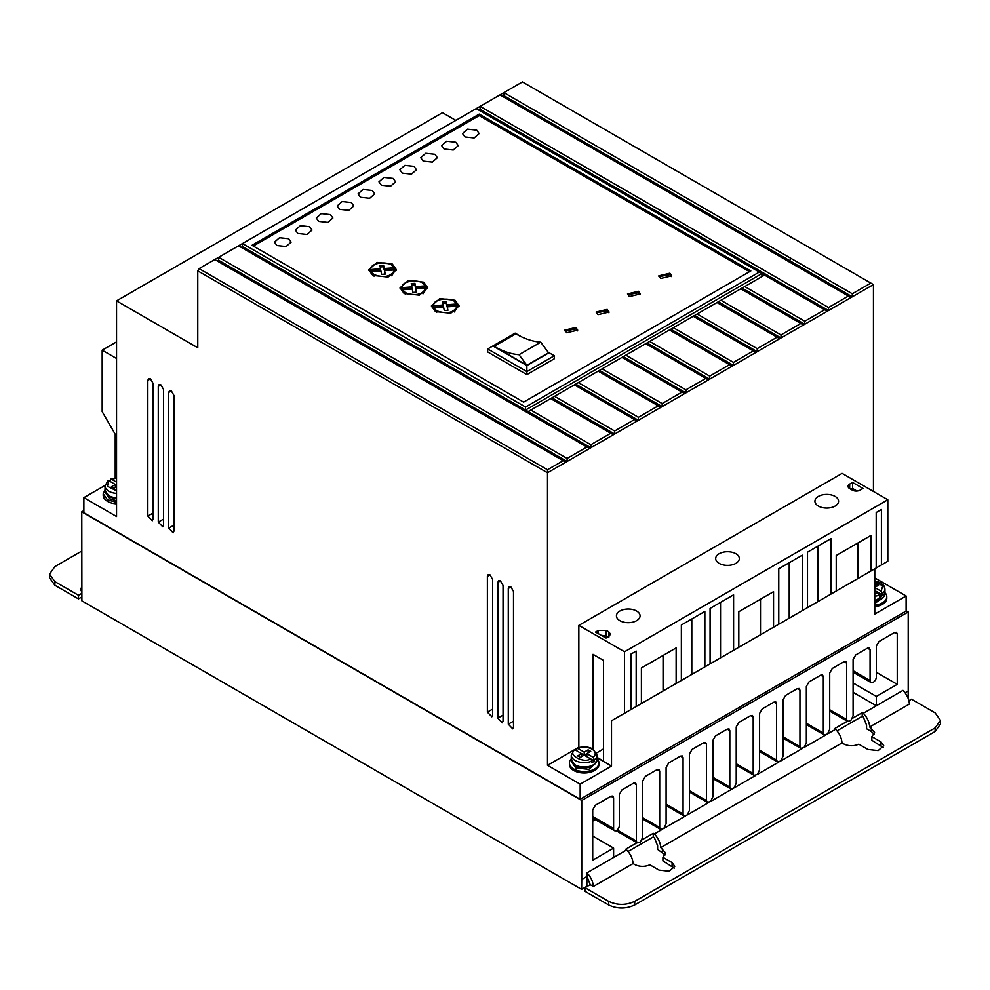 <?xml version="1.0" encoding="UTF-8"?>
<svg xmlns="http://www.w3.org/2000/svg" width="990" height="990" viewBox="0 0 990 990"><rect width="100%" height="100%" fill="white"/><g stroke="black" fill="none" stroke-linecap="round" stroke-linejoin="round"><path stroke-width="1.49" d="M874.776 590.56L878.439 592.676L879.751 596.45L882.375 594.941L881.051 591.166L874.776 587.54M573.841 750.668L575.165 749.925L581.576 753.625L577.665 755.89L580.276 757.399L584.199 755.135L594.544 761.112L593.22 757.338L586.81 753.625L590.721 751.373L588.11 749.863L584.199 752.115L577.776 748.415L576.452 749.158L576.452 750.668M884.949 592.676A14.776 8.526 180 0 1 886.793 596.809A14.776 8.526 180 0 1 874.776 605.187M886.793 596.809L886.793 598.319A14.776 8.526 180 0 1 874.776 606.697M597.119 758.847A14.776 8.526 180 0 1 598.962 762.981A14.776 8.526 180 0 1 589.842 770.863A14.776 8.526 180 0 1 573.742 769.007A14.776 8.526 180 0 1 569.423 762.981A14.776 8.526 180 0 1 571.267 758.847M598.962 762.981L598.962 764.49A14.776 8.526 180 0 1 589.842 772.361A14.776 8.526 180 0 1 573.742 770.517A14.776 8.526 180 0 1 569.423 764.49L569.423 762.981M847.366 721.265L834.533 728.677L835.597 729.284L827.454 733.998L829.719 729.37L829.719 672.965L832.33 668.448L844.086 661.654L845.93 661.481L846.698 663.164L846.698 719.557L847.638 721.413L850.831 720.497L853.095 715.869L853.095 659.476L855.707 654.947L867.463 648.165L869.307 647.98L870.074 649.675L870.074 680.489A4.43 2.562 120 0 0 870.99 682.518A4.43 2.562 120 0 0 873.205 682.296A4.43 2.562 120 0 0 876.348 676.863L876.348 646.049L878.959 641.532L894.626 632.474L896.47 632.301L897.237 633.984L897.237 684.35L876.348 696.416L876.348 705.771L902.979 690.389C906.865 694.448 909.006 699.002 909.402 704.038L869.703 726.969L874.603 732.439L871.868 736.659L881.026 741.943L883.736 745.718L878.167 750.606L867.97 749.48L858.813 744.195C853.64 746.361 848.591 746.262 843.678 743.911L842.02 742.946L660.763 847.601L665.664 853.083L662.916 857.291L672.086 862.575L674.784 866.349L669.215 871.237L659.018 870.123L649.861 864.827C644.688 866.993 639.651 866.894 634.726 864.542L633.08 863.577C632.672 858.54 630.531 853.986 626.658 849.927L613.602 857.451L613.602 848.108L592.713 860.174L592.713 809.808L595.324 805.278L610.991 796.232L612.835 796.047L613.602 797.742L613.602 828.556A4.071 2.351 120 0 0 614.443 830.672A4.071 2.351 120 0 0 616.473 830.462A4.071 2.351 120 0 0 619.344 825.252L619.344 794.426L621.955 789.909L633.711 783.115L635.555 782.942L636.323 784.625L636.323 841.03L637.251 842.874L616.089 830.66M116.548 502.301L107.539 499.851L103.208 493.812L105.051 489.691M103.208 493.812L103.208 495.322A14.776 8.526 0 0 0 107.539 501.361A14.776 8.526 0 0 0 116.548 503.811M818.396 506.076A11.818 6.819 180 0 1 814.931 501.249A11.818 6.819 180 0 1 822.232 494.938A11.818 6.819 180 0 1 835.115 496.423A11.818 6.819 180 0 1 838.567 501.249A11.818 6.819 180 0 1 831.278 507.548A11.818 6.819 180 0 1 818.396 506.076M719.148 563.372A11.818 6.819 180 0 1 715.683 558.546A11.818 6.819 180 0 1 722.985 552.247A11.818 6.819 180 0 1 735.867 553.719A11.818 6.819 180 0 1 739.32 558.546A11.818 6.819 180 0 1 732.031 564.857A11.818 6.819 180 0 1 719.148 563.372M619.901 620.681A11.818 6.819 180 0 1 616.436 615.854A11.818 6.819 180 0 1 623.737 609.543A11.818 6.819 180 0 1 636.607 611.028A11.818 6.819 180 0 1 640.072 615.854A11.818 6.819 180 0 1 632.783 622.153A11.818 6.819 180 0 1 619.901 620.681M883.352 596.982A12.004 6.93 180 0 1 874.776 601.437L884.949 593.394A12.932 7.462 180 0 1 874.776 600.683M884.021 596.512L874.776 603.554M595.522 763.154A12.004 6.93 180 0 1 575.71 765.765M572.183 762.684L575.71 767.881L588.79 769.379L596.203 762.684M116.548 497.821A12.932 7.462 180 0 1 108.838 495.681A12.932 7.462 180 0 1 105.051 490.397L109.222 496.522L116.548 498.589A12.004 6.93 180 0 1 109.494 496.609M105.98 493.527L109.494 498.713L116.548 500.693M444.077 149.02L441.639 145.629L446.651 141.224L455.821 142.238L458.259 145.629L453.247 150.035L444.077 149.02M423.175 161.085L420.75 157.695L425.75 153.289L434.932 154.304L437.37 157.695L432.358 162.1L423.175 161.085M464.966 136.954L462.528 133.563L467.54 129.158L476.722 130.173L479.16 133.563L474.148 137.969L464.966 136.954M402.286 173.151L399.849 169.76L404.861 165.355L414.043 166.37L416.468 169.76L411.456 174.166L402.286 173.151M381.385 185.217L378.96 181.826L383.971 177.42L393.141 178.423L395.579 181.826L390.567 186.219L381.385 185.217M360.496 197.282L358.058 193.879L363.07 189.486L372.252 190.488L374.678 193.879L369.678 198.285L360.496 197.282M339.595 209.335L337.169 205.945L342.181 201.539L351.351 202.554L353.789 205.945L348.777 210.35L339.595 209.335M318.706 221.401L316.268 218.01L321.28 213.605L330.462 214.62L332.887 218.01L327.888 222.416L318.706 221.401M297.817 233.467L295.379 230.076L300.391 225.671L309.561 226.685L311.999 230.076L306.987 234.481L297.817 233.467M276.915 245.532L274.478 242.142L279.489 237.736L288.672 238.738L291.11 242.142L286.098 246.535L276.915 245.532M566.688 332.764L564.795 330.128L575.833 327.492L577.727 330.128L566.688 332.764M577.603 330.883L575.833 328.989L564.931 330.883M598.034 314.672L596.141 312.036L607.179 309.387L609.073 312.036L598.034 314.672M608.937 312.791L607.179 310.897L596.277 312.791M629.38 296.579L627.487 293.931L638.525 291.295L640.419 293.931L629.38 296.579M640.283 294.686L638.525 292.805L627.611 294.686M660.714 278.475L658.82 275.839L669.859 273.203L671.752 275.839L660.714 278.475M671.628 276.594L669.859 274.713L658.956 276.594M435.452 311.578L431.393 305.922L439.746 298.584L455.041 300.267L459.1 305.922L450.747 313.261L435.452 311.578M459.038 306.677L454.336 301.393M436.157 301.393L431.454 306.677M404.106 293.486L400.047 287.83L408.4 280.492L423.695 282.175L427.754 287.83L419.401 295.169L404.106 293.486M427.692 288.585L422.99 283.301M404.811 283.301L400.108 288.585M372.772 275.393L368.713 269.738L377.054 262.399L392.362 264.083L396.408 269.738L388.068 277.076L372.772 275.393M396.346 270.493L391.656 265.209M373.465 265.209L368.775 270.493M594.544 761.112L591.933 762.622L591.933 761.112A12.932 7.462 180 0 1 575.054 760.419A12.932 7.462 180 0 1 571.267 755.135L571.267 759.565A12.932 7.462 180 0 0 575.054 764.837A12.932 7.462 180 0 0 589.137 766.458A12.932 7.462 180 0 0 597.119 759.565L597.119 755.135A12.932 7.462 180 0 1 594.544 759.602M436.751 312.333L433.731 309.387L433.731 307.878L443.607 307.123L444.25 310.514L447.925 310.291L447.27 306.851L457.244 306.083C453.964 312.778 447.134 314.362 436.751 310.823L433.731 307.878M405.417 294.24L402.386 291.283L402.386 289.785L412.273 289.031L412.904 292.421L416.58 292.199L415.936 288.746L425.91 287.991C422.619 294.686 415.788 296.257 405.417 292.731L402.386 289.785M374.071 276.148L371.04 273.19L371.04 271.681L380.927 270.938L381.558 274.329L385.234 274.094L384.59 270.654L394.565 269.899C391.273 276.594 384.454 278.165 374.071 274.638L371.04 271.681M455.833 120.384L442.505 112.687L116.548 300.873L116.548 516.508L83.878 497.648L83.878 512.733L580.165 799.252L906.122 611.065L906.122 595.992L874.776 577.888M873.452 491.473L873.452 284.588L522.435 81.922L199.089 268.612L197.777 270.864L197.777 347.775L116.548 300.873M906.122 595.992L874.776 614.085L874.776 568.792L611.511 720.782L611.511 766.074L580.165 784.179L580.165 799.252M906.122 610.768L908.214 611.968L581.736 800.465L81.786 511.83L83.878 510.617M105.089 485.409L83.878 497.648M116.548 358.479L102.18 350.188L102.18 411.667L115.224 434.264L115.224 477.91M589.557 448.495L586.946 446.985L567.097 458.444L218.679 257.289L218.679 260.308L567.097 461.464L684.622 393.612L682.011 392.102L662.162 403.561L662.162 406.581L599.519 370.409L602.093 368.874L662.162 403.561M803.459 324.992L800.848 323.482L780.999 334.954L780.999 337.961L779.699 338.716L717.008 302.532L718.356 301.752L780.999 337.961L827.232 311.268L759.318 272.064L525.566 407.026L242.451 243.577L242.439 246.584L241.139 247.339M870.841 283.078L852.303 293.783L503.898 92.627L503.885 95.646L502.586 96.401M827.232 311.268L873.452 284.588M777.076 337.206L757.226 348.666L757.226 351.685L755.927 352.44L693.248 316.256L694.584 315.476L757.226 351.685L779.699 338.716M682.011 392.102L621.943 357.415L623.279 356.635L685.934 392.857L755.927 352.44M708.395 379.888L705.783 378.378L685.934 389.837L685.934 392.857L684.622 393.612M567.097 458.444L567.097 461.464L565.785 462.219L214.768 259.553M573.915 750.061L547.495 765.32L547.495 472.775L565.785 462.219M611.511 720.782L624.542 713.258L624.542 651.766L887.82 499.764L842.106 473.381L578.841 625.383L578.841 747.215L577.232 748.155M576.65 748.49L574.46 749.752M513.501 591.451L510.889 586.934L509.046 586.748L508.278 588.444L508.278 724.16L512.721 728.863L513.501 727.167L513.501 591.451M492.599 579.385L489.988 574.868L488.157 574.683L487.377 576.378L487.377 712.095L491.832 716.797L492.599 715.102L492.599 579.385M173.943 395.418L171.332 390.889L169.5 390.704L168.721 392.399L168.721 528.115L173.176 532.83L173.955 531.135L173.943 395.418M163.499 389.379L160.887 384.863L159.056 384.664L158.276 386.372L158.276 522.077L162.731 526.791L163.499 525.096L163.499 389.379M153.054 383.353L150.443 378.824L148.599 378.638L147.832 380.333L147.832 516.05L152.274 520.765L153.054 519.069L153.054 383.353M547.495 765.32L580.165 784.179M197.777 270.864L547.495 472.775L547.495 469.755L563.174 460.709M503.044 585.424L500.433 580.895L498.601 580.709L497.821 582.405L497.821 718.121L502.276 722.836L503.044 721.141L503.044 585.424M611.511 766.074L597.119 757.771M624.542 651.766L578.841 625.383M592.998 749.046L592.998 654.328L603.455 660.355L603.455 761.087L597.119 757.437M887.82 499.764L887.82 561.256L881.422 564.956L881.422 509.491L876.199 512.511L876.199 567.963L636.174 706.551L636.174 651.086L630.939 654.105L630.939 709.558L624.542 713.258M623.131 714.075L636.174 706.551M868.379 572.48L881.422 564.956M905.083 692.802L908.214 690.983L908.214 611.968M581.736 800.465L581.736 879.479L586.959 876.459L590.238 884.689L593.369 886.495L633.08 863.577M613.602 857.451L586.959 872.846L586.847 886.347L581.625 889.366L81.898 600.856L81.786 511.83M657.088 769.626L658.932 769.44L659.699 771.136L657.088 769.626L645.332 776.408L642.72 780.937L642.72 837.33L640.443 841.958L637.251 842.874M659.699 771.136L659.699 827.529L660.627 829.385L642.72 819.039M680.452 756.125L682.308 755.952L683.075 757.635L680.452 756.125L668.708 762.919L666.097 767.436L666.097 823.841L663.82 828.469L660.627 829.385M683.075 757.635L683.075 814.027L684.003 815.884L666.097 805.551M703.828 742.636L705.684 742.451L706.452 744.146L703.828 742.636L692.084 749.418L689.473 753.947L689.473 810.34L687.196 814.968L684.003 815.884M706.452 744.146L706.452 800.539L707.38 802.395L689.473 792.049M727.205 729.135L729.061 728.949L729.816 730.645L727.205 729.135L715.461 735.916L712.85 740.446L712.85 796.839L710.573 801.479L707.38 802.395M729.816 730.645L729.816 787.038L730.756 788.894L712.85 778.548M750.581 715.646L752.437 715.461L753.192 717.144L750.581 715.646L738.837 722.428L736.226 726.945L736.226 783.35L733.949 787.978L730.756 788.894M753.192 717.144L753.192 773.549L754.133 775.393L736.226 765.06M773.957 702.145L775.813 701.96L776.568 703.655L773.957 702.145L762.213 708.927L759.59 713.456L759.59 769.849L757.325 774.477L754.133 775.393M776.568 703.655L776.568 760.048L777.509 761.904L759.59 751.559M797.334 688.644L799.178 688.471L799.945 690.154L797.334 688.644L785.577 695.438L782.966 699.955L782.966 756.36L780.702 760.988L777.509 761.904M799.945 690.154L799.945 746.559L800.885 748.403L782.966 738.07M820.71 675.155L822.554 674.97L823.321 676.665L820.71 675.155L808.954 681.937L806.343 686.466L806.343 742.859L804.078 747.487L800.885 748.403M823.321 676.665L823.321 733.058L824.262 734.914L806.343 724.569M827.454 733.998L824.262 734.914M908.127 698.297L908.214 690.983M581.736 879.479L581.625 889.366M102.18 350.188L116.548 341.897M199.089 268.612L547.495 469.755M217.367 261.063L218.679 260.308M586.946 446.985L238.528 245.829M251.98 245.297L479.21 114.11L750.828 270.938L523.611 402.126L251.98 245.297M759.318 272.064L476.202 108.615M480.113 106.363L480.113 109.358L478.814 110.113M480.125 106.351L828.531 307.506L848.38 296.047L499.975 94.892M852.303 293.783L852.303 296.802L503.885 95.646M828.531 307.506L828.531 310.526L480.113 109.358M850.992 297.557L848.38 296.047M525.566 407.026L525.566 410.046L761.929 273.574L764.54 275.084L742.116 288.078L804.771 324.237L804.771 321.23L824.62 309.771M753.316 350.93L733.466 362.389L733.466 365.409L670.824 329.2L673.398 327.715L733.466 362.389M732.154 366.164L729.543 364.654L709.694 376.113L709.694 379.133L647.052 342.961L649.626 341.426L709.694 376.113M660.862 407.323L658.239 405.826L638.389 417.285L638.389 420.292L575.747 384.132L578.321 382.598L638.389 417.285M637.09 421.047L634.479 419.537L614.629 431.009L614.629 434.016L551.987 397.856L554.561 396.322L614.629 431.009M613.317 434.771L610.706 433.261L590.857 444.72L590.857 447.74L242.439 246.584M606.202 636.087L608.825 637.585L608.838 631.855L610.496 634.145L608.912 636.384L606.053 638.055L595.522 632.078L598.368 630.407L606.214 630.37L606.202 636.087L601.091 635.246M608.838 631.855L606.214 630.37M852.291 490.124L849.68 488.614A5.544 3.193 180 0 1 848.059 486.35A5.544 3.193 180 0 1 849.68 484.085L852.563 482.427L863.008 488.466L860.137 490.124A5.544 3.193 180 0 1 852.291 490.124M681.355 680.464L681.355 624.999L704.855 611.436L704.855 666.889M710.077 663.869L710.077 608.417L733.59 594.841L733.59 650.294M738.812 647.287L738.812 611.733L773.549 591.673L773.549 627.227M778.771 624.207L778.771 568.755L802.284 555.18L802.284 610.644M807.506 607.625L807.506 552.173L831.006 538.597L831.006 594.05M836.228 591.042L836.228 555.489L870.965 535.429L870.965 570.982M641.396 703.531L641.396 667.978L676.133 647.918L676.133 683.471M603.455 748.947L596.661 752.92M663.065 690.995L663.065 655.467M691.8 674.4L691.8 618.973M720.534 657.818L720.534 602.378M760.493 634.751L760.493 599.222M789.216 618.156L789.216 562.728M817.95 601.574L817.95 546.134M857.909 578.507L857.909 542.978M876.348 696.416L853.095 683.001M876.348 672.284L897.237 684.35M829.719 709.756L846.698 719.557M806.343 723.257L823.321 733.058M782.966 736.758L799.945 746.559M759.59 750.247L776.568 760.048M736.226 763.748L753.192 773.549M712.85 777.237L729.816 787.038M689.473 790.738L706.452 800.539M666.097 804.226L683.075 814.027M642.72 817.728L659.699 827.529M617.166 829.966L636.323 841.03M613.602 828.556L592.713 816.49M613.602 848.108L592.713 836.043M586.959 872.846C590.832 876.905 592.973 881.459 593.369 886.495M853.095 692.344L876.348 705.771L863.28 713.307C867.166 717.366 869.307 721.92 869.703 726.969M81.799 591.141L80.598 590.448L81.786 586.303M749.529 271.693L479.21 115.62L479.21 114.11M479.21 115.62L253.279 246.052M761.929 276.594L761.929 273.574L764.54 275.084M744.69 286.543L804.771 321.23M800.848 323.482L740.78 288.808L720.93 300.267L780.999 334.954M717.008 302.532L697.158 313.991L757.226 348.666M693.248 316.256L673.398 327.715M729.543 364.654L669.475 329.967L649.626 341.426M705.783 378.378L645.703 343.691L625.853 355.15L685.934 389.837M621.943 357.415L602.093 368.874M658.239 405.826L598.17 371.139L578.321 382.598M634.479 419.537L574.41 384.863L554.561 396.322M610.706 433.261L550.638 398.586L530.788 410.046L590.857 444.72M852.563 482.427L852.563 488.466L856.994 491.028M636.991 842.725L625.593 849.309L626.658 849.927M592.713 821.143L594.421 820.153L592.713 819.163M590.238 884.689L585.016 887.708L608.615 901.333C617.327 905.404 626.039 905.404 634.726 901.333L935.092 727.922L940.5 720.386L935.092 712.837L911.493 699.212L908.894 700.722M863.28 713.307L862.216 712.689L852.402 718.356M837.02 730.843L862.216 716.29L862.216 712.689M862.216 716.29L863.28 716.921L866.572 725.15L866.572 728.776L871.361 731.536L871.361 727.922M81.824 593.369L78.507 595.275L54.908 581.65L49.5 574.113L54.908 566.577L81.786 551.059M825.598 735.063L804.078 747.487M802.222 748.564L780.702 760.988M778.845 762.053L757.325 774.477M755.469 775.554L733.949 787.978M732.093 789.042L710.573 801.479M708.716 802.543L687.196 814.968M685.34 816.032L663.82 828.469M661.963 829.533L654.341 833.939L653.276 833.32L642.015 839.829M528.177 411.555L530.788 410.046M554.289 355.757L549.066 352.737L526.866 365.558L526.866 371.596L554.289 355.757L554.289 358.776L526.866 374.604L487.699 351.982L487.699 348.975L526.866 371.596L526.866 374.604M740.78 288.808L742.116 288.028M550.638 398.586L551.987 397.807M574.41 384.863L575.747 384.083M598.17 371.139L599.519 370.359L598.207 371.163M623.279 356.635L625.853 355.15M647.052 342.961L645.752 343.716L647.052 342.924M670.824 329.237L669.512 329.992L670.824 329.2M693.285 316.268L697.158 313.991M718.356 301.752L720.93 300.267M852.563 488.466L850.992 489.369M653.276 833.32L653.276 836.934L628.081 851.474M593.901 820.45L592.713 819.77M940.5 720.386L940.5 723.999L935.092 731.536L634.726 904.947C626.014 909.03 617.314 909.03 608.615 904.947L585.016 891.322L585.016 887.708M674.24 868.156L662.916 860.904L662.916 857.291M665.206 854.89L657.62 849.408L657.62 845.782L654.341 837.552L653.276 836.934M883.179 747.524L871.868 740.273L871.868 736.659M874.158 734.258L871.361 731.536M654.341 833.939C658.214 837.998 660.355 842.552 660.763 847.601M842.02 742.946C841.611 737.909 839.471 733.355 835.597 729.284M49.5 574.113L49.5 577.727L54.908 585.276L54.908 581.65M78.507 595.275L78.507 598.9L54.908 585.276M81.861 596.958L78.507 598.9M742.116 288.078L740.817 288.833M717.045 302.556L718.356 301.802M621.98 357.44L623.279 356.685M574.447 384.887L575.747 384.132M550.675 398.611L551.987 397.856M526.866 365.558L492.921 345.956L487.699 348.975M492.921 345.956L515.122 333.135L521.445 336.798M548.163 352.217L549.066 352.737M443.211 306.516L433.249 307.271L433.249 305.762L443.211 305.007L443.211 306.516M443.211 305.007L442.592 301.665L446.267 301.43L446.874 304.722L456.761 303.979L456.761 305.477L446.874 306.232L446.267 302.94L442.864 303.15M457.244 306.083L457.244 307.593L454.336 311.961M447.641 310.303L447.27 306.851M411.877 288.412L401.903 289.179L401.903 287.669L411.877 286.902L411.877 288.412M411.877 286.902L411.246 283.573L414.921 283.338L415.54 286.63L425.428 285.875L425.428 287.385L415.54 288.139L414.921 284.848L411.531 285.058M425.91 287.991L425.91 289.501L423.002 293.857M416.295 292.211L415.936 288.746M394.565 269.899L394.565 271.409L391.656 275.764M384.962 274.119L384.59 270.654M380.531 270.32L370.557 271.074L370.557 269.565L380.531 268.81L380.531 270.32M380.531 268.81L379.9 265.481L383.575 265.246L384.194 268.538L394.082 267.783L394.082 269.292L384.194 270.047L383.575 266.756L380.185 266.966M110.249 481.499L110.249 480.002L111.561 479.247L116.548 478.121M519.032 354.705L526.866 365.248L548.547 352.737L526.866 365.261L494.134 346.351L515.802 333.84C524.465 338.803 532.769 341.587 540.713 342.181L519.032 354.705C511.088 354.098 502.784 351.326 494.134 346.351M493.985 346.277L515.666 333.754L493.441 345.956M446.267 301.43L446.267 302.94M446.874 304.722L446.874 306.232M433.249 305.762C432.803 298.114 453.767 296.517 456.761 303.979M414.921 283.338L414.921 284.848M415.54 286.63L415.54 288.139M401.903 287.669C401.457 280.022 422.421 278.425 425.428 285.875M383.575 265.246L383.575 266.756M384.194 268.538L384.194 270.047M370.557 269.565C370.124 261.917 391.075 260.333 394.082 267.783M593.22 757.338C596.24 754.429 595.844 751.682 592.032 749.108C587.565 746.905 582.813 746.67 577.776 748.415L576.452 749.158M575.165 749.925C566.317 754.021 583.506 763.958 590.609 758.847L591.933 761.112M110.249 480.002L111.561 479.247L116.548 482.13M116.548 490.805L107.366 486.3L108.95 480.756L107.625 481.499M548.547 352.737L540.713 342.181L519.045 354.705M874.776 584.36L875.927 583.692L878.551 585.189L874.776 587.367M108.95 480.756L115.372 484.469L111.449 486.733L114.073 488.231L116.548 486.808M875.927 583.692L875.927 586.699M874.776 593.654L878.439 592.676L882.375 594.941M581.576 756.645L581.576 753.625L584.199 755.135L586.81 753.625L586.81 756.645M584.199 755.135L584.199 752.115M588.11 752.87L588.11 749.863M116.548 485.15L115.372 484.469L115.372 487.476M879.751 594.941A12.932 7.462 180 0 1 874.776 596.252M884.949 593.394L884.949 588.963A12.932 7.462 180 0 1 882.375 593.431M116.548 493.391A12.932 7.462 180 0 1 108.838 491.25A12.932 7.462 180 0 1 105.051 485.979L105.051 490.397M510.914 586.946L508.278 588.444M508.278 724.16L513.501 721.203M490.013 574.881L487.377 576.378M487.377 712.095L492.599 709.137M171.369 390.901L168.721 392.399M168.721 528.115L173.955 525.158M160.912 384.875L158.276 386.372M158.276 522.077L163.499 519.131M150.468 378.848L147.832 380.333M147.832 516.05L153.054 513.105M500.47 580.92L497.821 582.405M497.821 718.121L503.044 715.176M894.626 632.474L897.237 633.984M870.074 680.489L853.095 670.688M870.074 649.675L867.463 648.165M846.698 663.164L844.086 661.654M636.323 784.625L633.711 783.115M610.991 796.232L613.602 797.742M790.961 258.365L789.661 260.63M598.368 633.687L598.368 630.407M849.68 484.085L849.68 488.614M672.086 866.201L672.086 862.575M662.421 852.167L662.421 848.554M881.026 745.569L881.026 741.943M935.092 727.922L935.092 731.536M634.726 904.947L634.726 901.333M608.615 901.333L608.615 904.947M874.776 581.266L882.808 586.006L881.051 591.166M597.119 759.565C593.814 767.584 586.587 769.626 575.438 765.678L571.267 759.565M597.119 755.135L592.948 749.009C587.862 746.472 582.516 746.225 576.898 748.291M870.99 682.518L853.095 672.185M614.443 830.672L592.713 818.124M847.638 721.413L829.719 711.08M884.949 588.963L883.884 585.622L880.481 582.677L874.776 580.907M574.15 749.876L571.267 755.135M116.548 477.774L110.694 479.123M107.935 480.707L105.051 485.979"/></g></svg>
